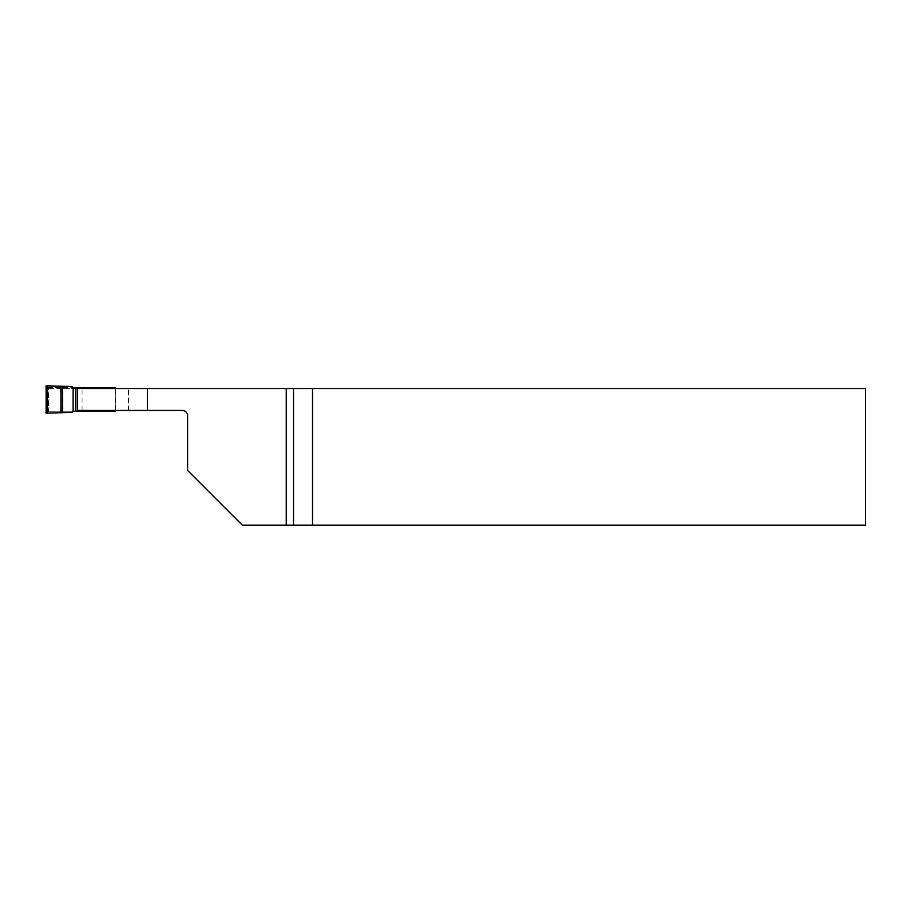 <?xml version="1.0" encoding="UTF-8"?>
<svg xmlns="http://www.w3.org/2000/svg" width="911" height="911" viewBox="0 0 911 911"><rect width="100%" height="100%" fill="white"/><g stroke="black" fill="none" stroke-linecap="round" stroke-linejoin="round"><path stroke-width="0.68" stroke-dasharray="4.55 3.42" d="M61.39 410.405L61.39 388.541L865.45 388.541L865.45 525.191L242.326 525.191L187.666 470.531L187.666 415.871A5.466 5.466 0 0 0 182.2 410.405L77.287 410.405M61.39 388.541L48.738 388.541L48.738 410.405M77.287 388.541L48.738 388.541M128.633 410.405L128.633 388.541L128.633 410.405M82.058 410.405L82.058 388.541M45.55 386.355L48.01 388.428L48.511 411.225L48.556 387.722L115.515 387.722L115.515 411.225L48.556 411.225L63.702 411.225L47.919 411.26L45.55 412.592M115.515 388.541L115.515 410.405M48.01 388.428L48.442 387.152L73.085 387.722L71.889 386.515M63.702 411.225L73.085 411.225L71.889 412.432M48.511 387.722L63.702 387.722M48.01 410.519L47.919 411.26M48.511 387.152L46.119 385.808M46.119 413.138L48.511 411.795M48.442 411.795L48.511 411.225"/><path stroke-width="1.37" d="M182.2 410.405L77.287 410.405L77.287 388.541L865.45 388.541L865.45 525.191L242.326 525.191L187.666 470.531L187.666 415.871A5.466 5.466 0 0 0 182.2 410.405M286.236 525.191L286.236 388.541M147.514 410.405L147.514 388.541M312.53 388.541L312.53 525.191M47.19 385.843L47.19 413.093L46.119 413.138L46.119 385.808L71.889 386.515L73.085 387.722L115.515 387.722L115.515 388.541M115.515 410.405L115.515 411.225L73.085 411.225L71.889 412.432L47.19 413.093M77.253 387.722L77.253 411.225M293.536 525.191L293.536 388.541M60.912 386.162L60.912 412.774M62.495 386.184L62.495 412.763M73.085 387.722L73.085 411.225M75.567 387.722L75.567 411.225"/></g></svg>
